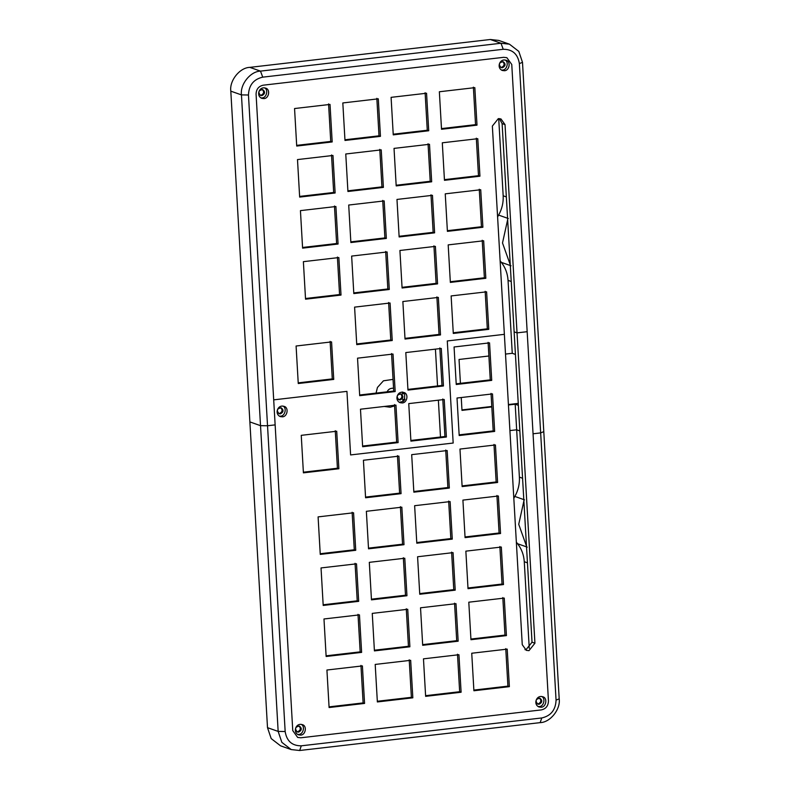 <?xml version="1.0" encoding="UTF-8"?>
<svg xmlns="http://www.w3.org/2000/svg" width="790" height="790" viewBox="0 0 790 790"><rect width="100%" height="100%" fill="white"/><g stroke="black" fill="none" stroke-linecap="round" stroke-linejoin="round"><path stroke-width="1.19" d="M524.955 649.657L526.071 649.637L532.025 642.201L514.132 331.849L517.035 332.866L534.929 643.218L528.974 650.654L526.337 650.368L522.259 644.689L504.366 334.338L447.288 340.954L453.174 443.042L350.602 454.931L346.938 391.376L273.696 399.859L292.764 730.622L297.662 737.435L300.832 737.781L541.328 709.914C545.88 708.877 548.26 705.905 548.457 700.997L527.167 331.701L517.035 332.866L505.027 124.613L500.949 118.934L498.302 118.648L492.358 126.074L504.366 334.338L447.288 340.954L453.174 443.042L350.602 454.931L346.938 391.376L273.696 399.859L256.069 94.119C256.266 89.211 258.646 86.238 263.198 85.192L503.694 57.324L506.864 57.68L511.762 64.484L548.457 700.997C548.26 705.905 545.88 708.877 541.328 709.914L300.832 737.781L297.662 737.435L292.764 730.622L256.069 94.119C256.266 89.211 258.646 86.238 263.198 85.192L503.694 57.324L506.864 57.68L511.762 64.484L527.167 331.701L517.035 332.866L514.132 331.849L502.114 123.586L499.418 118.619M541.792 717.952L301.296 745.819C292.063 745.859 286.691 741.089 285.16 731.51L267.534 425.761L275.137 424.882L267.534 425.761L248.465 94.998C248.87 85.192 253.629 79.237 262.734 77.153L503.23 49.286C512.463 49.247 517.835 54.016 519.366 63.605L540.656 432.9L543.787 431.636L522.496 62.331L518.803 51.399L509.441 44.181L500.988 43.252L260.493 71.12C250.41 71.317 239.943 84.402 241.454 94.899L278.159 731.412L281.852 742.353L291.214 749.572L299.667 750.5L540.163 722.633C550.245 722.425 560.712 709.351 559.192 698.844L543.787 431.636L540.656 432.9L556.061 700.118C555.656 709.924 550.897 715.868 541.792 717.952L540.163 722.633M291.214 749.572L280.559 745.819L271.197 738.601L267.504 727.669L249.877 421.919L260.532 425.672L267.534 425.761L260.532 425.672L249.877 421.919L230.808 91.156C229.288 80.649 239.755 67.575 249.838 67.367L490.333 39.5L498.786 40.428L509.441 44.181M523.879 500.998L518.734 524.313L526.486 546.137M529.261 648.313L524.274 561.72C523.829 554.886 521.588 548.882 517.559 543.718L516.344 542.098M402.87 400.885L404.075 399.207M403.976 393.232L403.572 392.63M387.13 391.82C388.255 389.272 390.398 388.068 393.558 388.216M384.216 406.455L390.181 407.225L394.575 405.902M393.045 379.388L383.446 380.81L377.442 387.465L376.06 393.104M513.816 498.312L514.833 496.436C518.21 490.412 519.741 483.974 519.395 477.13L516.66 429.8L519.84 430.915L516.66 429.8L515.189 404.204L508.434 404.994M435.428 349.141L437.551 385.974L435.428 349.141M438.371 400.184L440.494 437.018L438.371 400.184M509.915 430.58L516.66 429.8L509.915 430.58M533.053 433.789L540.656 432.9L533.053 433.789M402.436 393.41L404.213 393.203M500.722 67.417L501.433 67.427C504.445 65.906 504.889 63.97 502.756 61.61M260.226 95.284L260.937 95.294C263.949 93.773 264.393 91.838 262.27 89.477M398.516 399.641L399.236 399.651C402.248 398.13 402.683 396.195 400.56 393.835M430.994 194.814L433.157 232.329L399.098 236.279M434.619 232.843L432.456 195.328L396.975 199.436L399.138 236.951L434.619 232.843L433.157 232.329M482.216 240.269L484.379 277.784L450.31 281.724M485.83 278.287L483.668 240.782L448.187 244.89L450.349 282.405L485.83 278.287L484.379 277.784M331.514 154.958L333.676 192.474L299.617 196.414M335.128 192.987L332.965 155.472L297.494 159.58L299.657 197.095L335.128 192.987L333.676 192.474M391.554 353.545L393.726 391.06L359.657 395M395.178 391.563L393.015 354.058L357.534 358.166L359.697 395.681L395.178 391.563L393.726 391.06M379.783 149.369L381.945 186.875L347.886 190.825M383.397 187.388L381.234 149.873L345.763 153.991L347.926 191.496L383.397 187.388L381.945 186.875M476.321 138.181L478.483 175.696L444.424 179.636M479.945 176.2L477.782 138.694L442.301 142.802L444.464 180.317L479.945 176.2L478.483 175.696M479.263 189.225L481.436 226.74L447.367 230.68M482.888 227.244L480.725 189.738L445.244 193.846L447.407 231.361L482.888 227.244L481.436 226.74M330.121 341.389L332.284 378.904L298.225 382.854M333.736 379.417L331.573 341.902L296.092 346.01L298.255 383.525L333.736 379.417L332.284 378.904M328.571 103.915L330.734 141.43L296.675 145.37M332.185 141.943L330.022 104.428L294.551 108.536L296.714 146.051L332.185 141.943L330.734 141.43M439.832 347.946L441.995 385.461L407.926 389.411M443.447 385.974L441.284 348.459L405.803 352.567L407.966 390.082L443.447 385.974L441.995 385.461M385.668 251.457L387.831 288.962L353.772 292.912M389.292 289.476L387.12 251.961L351.649 256.079L353.811 293.584L389.292 289.476L387.831 288.962M428.052 143.77L430.214 181.285L396.155 185.235M431.676 181.799L429.503 144.284L394.032 148.392L396.195 185.907L431.676 181.799L430.214 181.285M436.89 296.902L439.052 334.417L404.984 338.367M440.504 334.93L438.341 297.415L402.861 301.523L405.023 339.038L440.504 334.93L439.052 334.417M382.725 200.413L384.888 237.918L350.829 241.868M386.34 238.432L384.177 200.917L348.706 205.035L350.869 242.54L386.34 238.432L384.888 237.918M485.159 291.312L487.321 328.828L453.253 332.768M488.773 329.331L486.61 291.826L451.13 295.934L453.292 333.449L488.773 329.331L487.321 328.828M376.84 98.325L379.003 135.831L344.944 139.781M380.454 136.344L378.291 98.829L342.821 102.947L344.983 140.452L380.454 136.344L379.003 135.831M425.109 92.726L427.272 130.241L393.213 134.191M428.723 130.755L426.56 93.24L391.09 97.348L393.252 134.863L428.723 130.755L427.272 130.241M334.456 206.002L336.619 243.518L302.56 247.468M338.071 244.031L335.908 206.516L300.437 210.624L302.6 248.139L338.071 244.031L336.619 243.518M433.937 245.858L436.1 283.373L402.041 287.323M437.561 283.887L435.399 246.371L399.918 250.479L402.08 287.995L437.561 283.887L436.1 283.373M394.506 404.589L396.669 442.104L362.6 446.044M398.121 442.607L395.958 405.102L360.477 409.21L362.64 446.725L398.121 442.607L396.669 442.104M473.378 87.137L475.541 124.652L441.482 128.592M477.002 125.156L474.829 87.651L439.359 91.759L441.521 129.274L477.002 125.156L475.541 124.652M388.611 302.501L390.774 340.006L356.715 343.956M392.235 340.52L390.072 303.005L354.591 307.122L356.754 344.637L392.235 340.52L390.774 340.006M442.775 398.99L444.938 436.505L410.869 440.455M446.39 437.018L444.227 399.503L408.746 403.611L410.909 441.126L446.39 437.018L444.938 436.505M337.399 257.046L339.562 294.561L305.503 298.511M341.013 295.075L338.851 257.56L303.38 261.668L305.542 299.183L341.013 295.075L339.562 294.561M400.204 399.987C403.423 398.2 403.71 396.195 401.063 393.963C396.778 394.644 396.086 396.61 398.99 399.859L400.204 399.987M261.905 95.63C265.124 93.842 265.41 91.838 262.764 89.606C258.478 90.287 257.797 92.252 260.69 95.501L261.905 95.63M502.401 67.762C505.62 65.975 505.906 63.97 503.26 61.739C498.974 62.42 498.283 64.385 501.186 67.634L502.401 67.762M397.311 399.987L397.627 400.609M402.89 401.211L402.781 399.355L405.023 399.325L403.374 401.379L399.226 402.268M402.841 392.176L404.707 393.825L404.539 399.147M404.223 393.657L402.466 393.864L402.357 392.008M264.462 87.878C268.57 89.379 266.665 97.97 262.033 97.911L260.927 97.911M263.978 98.592L261.865 98.365C255.753 95.936 259.081 86.08 265.47 88.105C270.536 88.994 269.104 98.474 263.978 98.592M504.958 60.01C509.066 61.511 507.16 70.103 502.529 70.043L501.423 70.043M504.464 70.725L502.361 70.488C496.248 68.068 499.576 58.213 505.956 60.238C511.031 61.126 509.599 70.606 504.464 70.725M402.268 402.949L400.155 402.712C394.052 400.293 397.38 390.438 403.759 392.462C408.835 393.351 407.403 402.831 402.268 402.949M497.591 216.974L498.609 215.097C501.996 209.064 503.516 202.625 503.171 195.792L498.717 118.609M505.501 354.078L512.256 353.298L508.049 280.371C507.605 273.538 505.363 267.543 501.334 262.369L500.119 260.749M460.422 383.328L459.039 359.46L488.882 356.004M491.824 406.919L461.982 410.375L461.242 397.528M518.368 405.319L515.189 404.204M507.654 219.65L502.509 242.965L510.261 264.788M512.256 353.298L515.426 354.414M518.25 403.394L508.414 404.539M491.795 406.465L461.953 409.921M278.692 413.526L279.403 413.535C282.415 412.015 282.86 410.079 280.736 407.719M296.922 731.797L297.642 731.807C300.654 730.286 301.089 728.35 298.966 725.99M537.417 703.93L538.128 703.939C541.14 702.419 541.585 700.483 539.461 698.123M352.123 512.266L354.285 549.781L320.217 553.731M358.008 614.353L360.171 651.869L326.112 655.819M448.661 501.077L450.823 538.592L416.765 542.542M454.546 603.175L456.709 640.68L422.65 644.63M505.758 648.62L507.921 686.135L473.862 690.085M499.873 546.532L502.035 584.047L467.976 587.997M493.987 444.444L496.15 481.959L462.091 485.899M409.22 659.808L411.383 697.323L377.324 701.263M403.334 557.72L405.497 595.235L371.438 599.176M397.449 455.632L399.612 493.148L365.543 497.088M488.101 342.356L490.264 379.872L456.205 383.812M400.392 506.676L402.554 544.192L368.496 548.132M406.277 608.764L408.44 646.279L374.381 650.219M491.044 393.4L493.207 430.915L459.148 434.856M496.93 495.488L499.092 533.003L465.034 536.943M457.489 654.219L459.652 691.724L425.593 695.674M502.815 597.576L504.978 635.091L470.919 639.041M451.603 552.121L453.766 589.636L419.707 593.586M445.718 450.033L447.881 487.549L413.822 491.499M360.951 665.397L363.114 702.912L329.055 706.862M355.066 563.31L357.228 600.825L323.159 604.775M335.266 430.718L337.429 468.233L303.37 472.183M355.737 550.294L353.574 512.779L318.094 516.887L320.256 554.402L355.737 550.294L354.285 549.781M361.623 652.382L359.46 614.867L323.979 618.975L326.142 656.49L361.623 652.382L360.171 651.869M452.275 539.106L450.112 501.591L414.632 505.699L416.804 543.214L452.275 539.106L450.823 538.592M458.161 641.194L455.998 603.679L420.527 607.796L422.69 645.302L458.161 641.194L456.709 640.68M509.372 686.648L507.21 649.133L471.739 653.241L473.901 690.756L509.372 686.648L507.921 686.135M503.487 584.561L501.324 547.045L465.853 551.153L468.016 588.668L503.487 584.561L502.035 584.047M497.601 482.473L495.439 444.958L459.968 449.066L462.13 486.581L497.601 482.473L496.15 481.959M412.834 697.827L410.672 660.322L375.201 664.43L377.363 701.945L412.834 697.827L411.383 697.323M406.949 595.739L404.786 558.234L369.305 562.342L371.468 599.857L406.949 595.739L405.497 595.235M401.063 493.651L398.901 456.146L363.42 460.254L365.582 497.769L401.063 493.651L399.612 493.148M491.716 380.375L489.553 342.87L454.072 346.978L456.235 384.493L491.716 380.375L490.264 379.872M404.006 544.695L401.843 507.19L366.363 511.298L368.525 548.813L404.006 544.695L402.554 544.192M409.892 646.783L407.729 609.278L372.258 613.386L374.421 650.901L409.892 646.783L408.44 646.279M494.659 431.419L492.496 393.914L457.015 398.022L459.188 435.537L494.659 431.419L493.207 430.915M500.544 533.517L498.381 496.002L462.91 500.11L465.073 537.625L500.544 533.517L499.092 533.003M461.103 692.238L458.941 654.722L423.47 658.84L425.632 696.346L461.103 692.238L459.652 691.724M506.43 635.604L504.267 598.089L468.796 602.197L470.959 639.712L506.43 635.604L504.978 635.091M455.218 590.15L453.055 552.635L417.584 556.752L419.747 594.258L455.218 590.15L453.766 589.636M449.332 488.062L447.17 450.547L411.689 454.655L413.851 492.17L449.332 488.062L447.881 487.549M364.565 703.426L362.403 665.911L326.922 670.019L329.094 707.534L364.565 703.426L363.114 702.912M358.68 601.338L356.517 563.823L321.036 567.931L323.199 605.446L358.68 601.338L357.228 600.825M338.88 468.747L336.718 431.231L301.247 435.339L303.409 472.854L338.88 468.747L337.429 468.233M301.168 724.39C305.276 725.892 303.37 734.483 298.738 734.424L297.632 734.424M300.674 735.105L298.561 734.868C292.458 732.449 295.786 722.593 302.165 724.618C307.241 725.506 305.809 734.986 300.674 735.105M298.61 732.142C301.829 730.355 302.116 728.35 299.469 726.119C295.184 726.8 294.492 728.765 297.396 732.014L298.61 732.142M541.654 696.523C545.771 698.014 543.866 706.615 539.234 706.556L538.128 706.556M541.17 707.238L539.057 707.001C532.954 704.581 536.282 694.726 542.661 696.75C547.737 697.639 546.305 707.119 541.17 707.238M539.106 704.275C542.325 702.488 542.612 700.483 539.955 698.251C535.679 698.933 534.988 700.898 537.891 704.147L539.106 704.275M282.929 406.119C287.037 407.62 285.131 416.212 280.509 416.152L279.393 416.152M282.445 416.834L280.332 416.607C274.219 414.177 277.557 404.322 283.936 406.346C289.002 407.245 287.57 416.715 282.445 416.834M280.371 413.871C283.59 412.084 283.877 410.079 281.23 407.847C276.954 408.529 276.263 410.494 279.156 413.743L280.371 413.871M299.667 750.5L301.296 745.819M267.504 727.669L278.159 731.412L285.16 731.51M559.192 698.844L556.061 700.118M524.274 561.72L527.443 562.836M522.565 478.246L519.395 477.13M514.833 496.436L524.511 499.843M527.236 547.124L517.559 543.718M505.027 124.613L502.114 123.586M506.351 196.908L503.171 195.792M511.021 265.776L501.334 262.369M508.049 280.371L511.219 281.487M498.609 215.097L508.296 218.504M230.808 91.156L241.454 94.899L248.465 94.998M522.496 62.331L519.366 63.605M490.333 39.5L500.988 43.252L503.23 49.286M249.838 67.367L260.493 71.12L262.734 77.153M534.929 643.218L532.025 642.201"/></g></svg>
